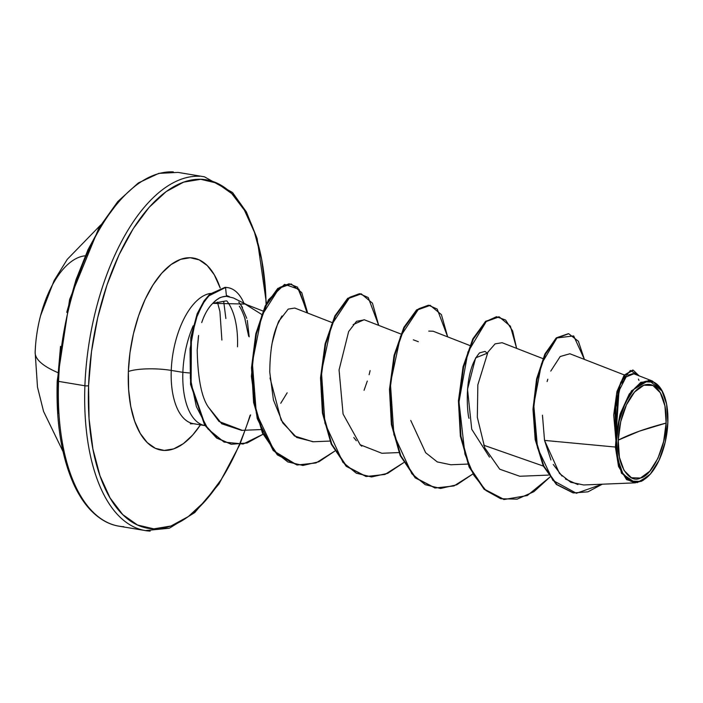 <?xml version="1.0" encoding="UTF-8"?>
<svg xmlns="http://www.w3.org/2000/svg" width="703" height="703" viewBox="0 0 703 703"><rect width="100%" height="100%" fill="white"/><g stroke="black" fill="none" stroke-linecap="round" stroke-linejoin="round"><path stroke-width="1.05" d="M84.782 255.874A82.383 39.72 99.5 0 0 35.168 352.018A168.579 38.252 -177.9 0 0 35.15 352.308A168.579 38.252 2.1 0 0 57.628 372.502A168.579 38.252 -177.9 0 1 35.15 352.308L37.496 387.151L43.568 411.431L62.989 451.449M250.101 415.271A176.646 85.168 -80.5 0 1 147.551 528.217A176.646 85.168 -80.5 0 1 88.578 385.675A2.689 0.606 -177.9 0 1 84.905 385.771L58.56 381.377A179.335 86.469 99.5 0 0 123.825 526.714A179.335 86.469 -80.5 0 1 58.56 381.377A2.689 0.606 -177.9 0 1 57.224 380.806A2.689 0.606 -177.9 0 1 57.584 380.508L58.059 413.443M618.236 440.14L639.422 431.15L666.119 423.074C666.286 446.308 651.918 476.063 640.477 478.022C628.877 484.27 616.338 464.103 618.236 440.14A47.69 22.997 -80.5 0 1 643.878 385.191A47.69 22.997 -80.5 0 1 666.119 423.074A358.679 81.381 2.1 0 0 639.422 431.15A358.679 81.381 2.1 0 0 618.236 440.14L619.405 457.249L624.044 470.456L631.443 477.75L640.477 478.022L649.765 471.23L657.903 458.4L663.641 441.484L666.119 423.074L664.95 405.965L660.31 392.749L652.911 385.455L643.878 385.191L634.589 391.984L626.452 404.814L620.714 421.721L618.236 440.14M542.461 415.209L544.535 440.412L615.397 447.046L615.916 440.772L616.505 440.755A51.143 24.658 -80.5 0 1 633.078 390.244A51.143 24.658 -80.5 0 1 660.222 387.792A51.143 24.658 -80.5 0 1 667.85 422.459A51.143 24.658 -80.5 0 1 648.939 475.562A51.143 24.658 -80.5 0 1 616.505 440.755L615.916 440.772L615.397 447.046L618.552 466.528L626.601 479.648L637.164 482.662L648.544 475.957M239.846 444.516L219.002 483.954L194.722 512.592L169.353 528.217L145.433 530.589L119.088 526.195C109.202 524.649 99.896 519.482 91.17 510.703C84.914 504.271 79.369 496.019 74.527 485.931C61.644 458.04 55.88 422.995 57.224 380.798A2.689 0.606 2.1 0 0 58.56 381.377A179.335 86.469 -80.5 0 1 173.342 171.892A179.335 86.469 99.5 0 0 58.56 381.377L84.905 385.771A179.335 86.469 99.5 0 0 150.17 531.108A179.335 86.469 -80.5 0 1 84.905 385.771A179.335 86.469 -80.5 0 1 199.687 176.286A179.335 86.469 99.5 0 0 84.905 385.771A2.689 0.606 2.1 0 0 88.578 385.675L91.513 351.535L97.743 317.484L107.032 284.838L119.009 254.855L133.227 228.686L149.141 207.332L166.136 191.629L183.553 182.156L200.733 179.3L217.007 183.158L231.753 193.58L244.407 210.171L254.477 232.298L261.586 259.099L265.453 289.557L266.086 304.1M237.5 346.799A65.994 31.82 99.5 0 0 226.753 300.884A65.994 31.82 99.5 0 1 237.5 346.799M210.592 293.432A65.994 31.82 99.5 0 0 171.242 370.411A31.38 7.118 2.1 0 0 128.368 371.5A97.383 46.952 -80.5 0 1 166.76 268.107A97.383 46.952 -80.5 0 1 220.197 288.028L214.274 274.75L207.297 265.602L199.169 259.855L190.197 257.729L180.724 259.31L171.128 264.53L161.76 273.186L152.982 284.952L145.143 299.381L138.544 315.911L133.421 333.907L129.985 352.678L128.368 371.5A31.38 7.118 -177.9 0 1 171.242 370.411A65.994 31.82 99.5 0 0 195.258 423.891A65.994 31.82 99.5 0 1 171.242 370.411L182.868 372.344A65.994 31.82 99.5 0 0 205.048 425.623A65.994 31.82 -80.5 0 1 182.868 372.344L171.242 370.411A65.994 31.82 99.5 0 1 210.592 293.432M189.327 372.968L182.868 372.344A65.994 31.82 -80.5 0 1 193.193 325.788A65.994 31.82 99.5 0 0 182.868 372.344L189.327 372.968M249.214 336.86L247.263 320.34M242.526 307.387L238.756 302.088M247.192 304.874L233.387 297.949L226.463 296.315C221.621 296.341 217.06 298.687 212.763 303.344L226.032 300.919M469.042 418.215C468.514 420.631 461.555 373.697 479.551 352.888L485.008 351.412L487.302 353.205L475.623 357.853L467.513 389.277L471.739 429.269L489.49 457.143M261.586 314.382L245.048 304.039L212.763 303.344C208.29 307.712 204.635 314.048 201.796 322.343L201.717 322.589M198.589 335.472L197.209 350.032C197.789 378.038 201.462 397.002 208.229 406.932L221.761 423.777L241.604 430.368L260.98 429.568M281.947 315.999L279.513 320.375C278.704 320.014 276.253 327.572 272.149 343.055L271.349 347.572M270.022 377.95L281.147 420.13L294.469 435.974L312.905 441.765L329.944 441.071M400.851 333.995L364.163 319.716L353.134 324.601M353.794 437.521L356.316 440.772M360.077 444.718L381.87 453.268L398.909 452.565M469.815 345.498L433.136 331.218L428.76 331.104M410.754 420.464L425.649 452.706L437.275 461.915L450.834 464.762L467.873 464.068M542.874 358.592L502.091 342.713L495.097 343.864L487.961 352.062L477.847 384.822L477.328 417.301L484.771 447.855L499.71 469.191L519.798 476.265L548.393 475.096M624.317 374.945L569.887 353.758L560.203 356.518L550.757 371.096M547.795 379.225L547.101 381.562M615.397 447.046L544.535 440.412L559.483 473.418L570.836 482.311L583.701 484.965L635.494 482.838L621.47 473.242L615.397 447.046M652.577 381.096L633.869 373.811L626.101 376.931L618.983 390.85L615.916 436.976L620.327 413.584L629.264 393.979L640.828 382.327L652.577 381.096L662.393 391.334L648.843 380.288L631.531 390.771L619.958 414.788L615.723 436.387L615.951 440.456L613.684 414.99L616.953 391.492L624.15 375.174L632.665 370.094L624.15 375.165L616.962 391.492L613.684 414.99L615.907 440.289L614.782 406.87L620.758 382.291L630.415 370.481L639.115 375.859L633.236 370.191L625.064 374.822L617.999 389.928L615.916 436.976L615.195 410.157L620.151 387.502M643.412 480.158L641.083 481.423M615.898 440.192L615.846 399.199M568.393 333.67L556.398 337.818L545.027 353.785L536.626 378.812L533.006 408.9L535.159 439.401L543.199 465.808L556.31 484.411L572.963 492.847L556.354 484.446L543.261 465.94L535.203 439.665L532.988 409.278L536.53 379.251L544.834 354.18L556.135 338.046L568.683 333.714L556.706 338.143L545.414 354.277L537.11 379.348L533.568 409.374L535.783 439.753L543.832 466.036L556.925 484.543L573.534 492.935L587.963 491.836L602.278 484.2L576.381 493.269L552.892 480.377L537.523 447.934L533.744 404.805L541.477 363.838L556.943 337.941L573.674 335.92L584.421 359.418L578.358 341.236L568.683 333.714M544.535 440.412L550.95 459.973M553.235 464.428L562.04 476.107M565.397 478.989L577.892 484.578M638.939 380.376L638.429 379.084M633.122 373.592L627.92 375.191M626.382 376.615L622.085 383.091M226.375 295.453L229.275 296.569M239.31 306.2C241.164 308.784 243.141 313.186 245.25 319.417M200.452 424.858A97.383 46.952 -80.5 0 1 150.635 445.509A97.383 46.952 -80.5 0 1 128.368 371.5L128.631 389.655L130.758 406.448L134.677 421.22L140.231 433.417L147.208 442.565L155.337 448.312L164.309 450.438L173.773 448.866L183.378 443.646L192.745 434.981L200.452 424.858M245.048 430.218L239.459 444.401M239.389 444.56L235.496 453.312L221.269 479.481L205.364 500.835L188.369 516.538L170.952 526.011L153.772 528.867L137.498 525.009L122.744 514.587L110.099 497.996L100.019 475.869L92.919 449.068L89.053 418.61L88.578 385.675A176.646 85.168 -80.5 0 1 178.105 184.423A176.646 85.168 -80.5 0 1 266.024 301.666M225.874 318.512L223.739 301.719M418.329 341.711L413.329 339.83M499.165 316.851L510.396 326.183L516.635 348.372L512.628 330.946L505.615 320.05L496.494 316.719L486.379 321.297L467.934 352.045L458.98 401.984L464.938 454.076L473.796 475.237L486.019 490.571L500.826 498.761L517.171 499.13L533.911 491.687L549.834 477.152L527.329 495.536L504.156 499.499L484.648 489.332L469.701 467.135L460.931 436.176L459.015 401.07L463.593 367.045L473.312 339.171L486.037 321.587L499.165 316.851L485.457 321.491L472.741 339.074L463.022 366.948L458.444 400.974L460.36 436.08L469.129 467.038L484.077 489.235L503.875 499.446L484.235 489.385L469.182 467.161L460.351 436.08L458.444 400.807L463.092 366.658L472.899 338.758L485.703 321.28L498.875 316.807M430.201 305.357L441.431 314.68L447.67 336.869L437.187 309.048L428.496 305.199L418.768 308.749L400.49 336.421L390.411 383.372L393.891 434.63L411.861 473.804L425.262 484.692L440.544 488.453L456.704 484.815L472.644 474.138L453.936 485.949L435.192 487.996L415.684 477.829L400.736 455.632L391.966 424.682L390.051 389.567L394.629 355.542L404.348 327.677L417.072 310.085L430.201 305.357L416.492 309.988L403.777 327.58L394.058 355.454L389.48 389.48L391.395 424.586L400.165 455.535L415.113 477.732L434.911 487.952L415.271 477.882L400.218 455.658L391.386 424.577L389.48 389.304L394.128 355.156L403.935 327.255L416.747 309.786L429.911 305.313M361.237 293.854L372.467 303.186L378.706 325.375L368.223 297.545L359.532 293.696L349.804 297.246L331.526 324.918L321.447 371.878L324.927 423.136L342.897 462.302L356.298 473.189L371.579 476.95L387.74 473.312L403.68 462.636L384.972 474.446L366.228 476.502L346.72 466.326L331.772 444.129L323.002 413.179L321.086 378.073L325.665 344.048L335.384 316.174L348.108 298.59L361.237 293.854L347.537 298.494L334.813 316.078L325.094 343.952L320.515 377.977L322.422 413.083L331.201 444.032L346.148 466.23L365.938 476.449L346.307 466.379L331.254 444.155L322.422 413.074L320.524 377.81L325.164 343.653L334.971 315.752L347.783 298.283L360.955 293.81M291.112 283.915L301.745 292.606L307.668 313.072L297.51 287.167L289.091 283.766L279.609 287.483L261.771 315.524L252.333 362.563L256.314 413.136L274.451 451.396L287.799 461.924L302.949 465.448L318.942 461.739L334.725 451.133L316.007 462.952L297.264 464.999L277.913 454.982L263.027 433.118L254.187 402.591L252.078 367.854L256.375 333.987L265.796 305.954L278.326 288.511L291.112 283.915L277.755 288.415L265.224 305.858L255.795 333.89L251.498 367.757L253.607 402.503L262.456 433.03L277.342 454.885L296.974 464.955L273.239 450.57L257.219 418.61L251.393 376.36L255.883 333.503L268.379 299.873L284.61 284.355L299.021 289.32L307.079 312.835M231.102 444.217L216.752 438.11L204.758 425.183L190.575 384.523L190.785 337.502L197.156 313.784L204.046 300.884L209.775 294.17L224.969 287.378L209.793 294.162L204.072 300.849L197.183 313.723L190.794 337.396L190.539 384.304L204.608 424.955L216.533 437.951L231.102 444.217M201.796 322.343C204.468 314.32 208.123 307.984 212.763 303.344L216.928 299.601C219.696 298.511 217.754 297.36 226.463 296.315L225.549 287.474L208.677 295.945L202.508 304.241L195.478 320.023L190.047 348.899L190.39 378.592L196.392 406.65L207.947 428.953L224.099 442.099L243.168 444.015L263.01 434.252L247.096 442.995L231.392 444.27L217.113 438.048L205.179 425.051L191.119 384.4L191.374 337.493L197.754 313.819L204.643 300.946L210.373 294.258L224.969 287.378A62.725 30.247 -80.5 0 1 227.71 287.632M543.331 466.08L483.69 445.201M361.79 446.203L360.226 444.858L343.082 414.058L339.066 369.954L348.644 331.552L356.526 321.315L364.453 319.821M370.112 370.613L369.11 374.717M367.3 381.07L364.066 390.297M313.415 441.748L296.71 437.477L282.773 422.934L273.432 399.989L269.767 372.247C270.119 331.122 280.295 320.796 279.513 320.375L288.204 309.1L294.768 308.046L331.886 322.501M287.158 392.828L280.752 403.267M242.236 430.341L219.046 421.501L208.229 406.932M197.209 350.032L198.413 336.623M248.651 336.245L244.591 317.396M227.596 287.606A62.725 30.247 99.5 0 0 224.969 287.378L225.549 287.474A62.725 30.247 -80.5 0 1 228.167 287.703A62.725 30.247 -80.5 0 1 243.923 303.23A62.725 30.247 99.5 0 0 225.549 287.474L226.463 296.315M240.786 304.61L246.762 318.318M616.505 440.755L619.158 421.009L625.319 402.881L634.036 389.119L644.001 381.826L653.685 382.116L661.62 389.937L666.593 404.102L667.85 422.459L665.196 442.205L659.036 460.333L650.319 474.094L640.354 481.379L630.67 481.098L622.735 473.268L617.761 459.103L616.505 440.755M118.148 202.165L102.234 223.519L88.016 249.688L76.029 279.671L66.75 312.317M60.52 346.359L57.584 380.508M61.926 443.901L69.026 470.702M40.704 315.146A82.383 39.72 99.5 0 0 35.537 345.542M239.916 444.349L250.584 414.911M221.893 340.041L219.916 311.526L217.412 302.088M205.144 425.64L193.518 423.707L190.355 423.821M266.446 303.397L257.087 238.37L246.41 211.998L232.535 192.508L204.424 176.804L178.079 172.411L158.799 173.369L138.263 182.991L117.814 201.506L98.815 228.141L69.632 299.452L57.224 380.798M262.922 310.998L245.048 304.039M632.665 370.094L633.236 370.191M504.156 499.499L503.585 499.402M435.192 487.996L434.621 487.908M366.228 476.502L365.657 476.406M297.264 464.999L296.692 464.903M231.392 444.27L230.821 444.173M227.421 287.58L228 287.676M662.586 391.72L662.279 391.114M40.546 315.752L54.113 280.576L67.268 259.345L100.757 224.916M35.502 345.99L35.15 352.3"/></g></svg>
